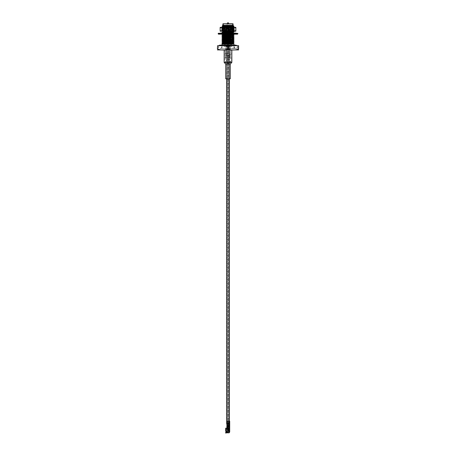 <?xml version="1.0" encoding="UTF-8"?>
<svg xmlns="http://www.w3.org/2000/svg" width="456" height="456" viewBox="0 0 456 456"><rect width="100%" height="100%" fill="white"/><g stroke="black" fill="none" stroke-linecap="round" stroke-linejoin="round"><path stroke-width="0.34" stroke-dasharray="2.28 1.71" d="M228 43.2L227.704 43.2L228 43.2M228 430.487L227.704 430.487L228 430.487M227.704 45.127L228.296 45.127L227.704 45.127L227.704 428.178L228.296 428.178L227.704 428.178M227.134 45.127L228.866 45.127L227.134 45.127L227.134 426.058L227.134 46.084L228.866 46.084L227.134 46.084M227.134 428.178L228.866 428.178L227.134 428.178L227.134 426.44M226.911 48.399L229.089 48.399L226.911 48.399L226.911 424.137L229.089 424.137L226.911 424.137L226.911 46.084L229.089 46.084L226.911 46.084M226.683 48.399L229.317 48.399L226.683 48.399L226.683 78.802L229.317 78.802L225.72 78.802M226.683 424.137L228.519 424.137M228.866 46.084L228.866 426.058L227.134 426.058L228.866 426.058L228.866 45.127M226.911 425.442L226.911 425.152M226.911 425.146L226.911 424.285M226.911 426.058L229.089 426.058M230.907 45.703L225.093 45.703L230.907 45.703L230.907 45.127M233.318 25.49L231.665 25.376L233.181 25.525M233.763 26.169L226.626 25.376L231.665 25.376M232.475 26.169L229.419 26.169C222.636 26.038 219.256 25.895 226.102 25.753M222.864 25.302L233.136 25.302M228 48.205L237.428 48.205L228 48.205M225.093 45.703L225.093 45.127M224.056 43.725L230.08 44.164L221.998 44.164M221.998 43.314L222.802 43.428M224.056 43.497L231.944 43.81M224.056 42.357L231.944 42.67M233.198 42.744L234.002 42.858M221.998 41.946L222.802 42.06M224.056 42.129L231.944 42.442M224.056 40.989L231.944 41.308M233.198 41.376L234.002 41.49M221.998 40.578L222.802 40.692M224.056 40.761L231.944 41.08M224.056 39.626L231.944 39.94M233.198 40.008L234.002 40.122M221.998 39.21L222.802 39.324M224.056 39.398L231.944 39.712M224.056 38.258L234.002 38.76M221.998 37.848L222.802 37.962M224.056 38.03L231.944 38.344M224.056 36.89L234.002 37.392M221.998 36.48L222.802 36.594M224.056 36.662L233.991 37.147M224.056 35.528L234.002 36.024M221.998 35.112L222.802 35.226M224.056 35.3L233.991 35.785M222.009 32.621L234.002 33.294L222.802 33.864L222.009 33.989L223.97 34.154M224.056 34.16L234.002 34.656M225.093 33.744L222.802 33.864L231.944 34.246M221.998 32.382L233.991 33.049M233.848 33.117L230.907 33.522M231.158 27.343L222.784 27.827L233.215 28.511L222.784 29.19L233.215 29.874L223.486 30.444L222.009 31.002L225.093 31.008L222.152 31.19M222.009 31.259L231.944 31.743M233.198 31.812L234.002 31.926M222.009 31.002L231.944 31.515M223.525 27.297L233.991 27.839L222.009 28.523L234.002 29.19L222.009 29.891L233.198 30.444L230.907 30.791L234.002 30.558M225.093 29.646L222.802 29.76L234.002 30.33M225.093 28.278L222.802 28.397L233.991 28.95L230.907 29.423M221.998 26.915L222.802 27.029M223.525 27.069L233.991 27.582L230.907 28.055M229.419 26.169L232.475 26.305M233.198 26.345L234.002 26.459M230.907 30.791L229.294 31.19M223.48 44.107L230.08 43.958M223.525 26.351L232.475 26.796M225.988 27.343L223.486 27.713L233.198 28.3L222.802 28.984L233.198 29.663L222.802 30.347L232.514 30.9L233.198 31.031L231.557 31.19M223.48 31.812L231.944 32.228M222.921 33.117L233.215 33.75L226.404 34.154M224.056 34.582L231.944 34.958M224.056 35.95L231.944 36.326M224.056 37.318L231.944 37.694M224.056 38.68L233.215 39.222M224.056 40.048L233.215 40.59M224.056 41.416L233.215 41.946M223.48 42.744L231.944 43.16M226.626 25.376L232.475 25.661M222.784 26.459L232.475 27.024M222.802 30.541L233.079 31.19M224.056 32.08L231.944 32.456M224.443 33.117L222.802 33.277L223.486 33.408L233.198 33.961L231.5 34.154M224.056 34.81L231.944 35.186M224.056 36.178L231.944 36.554M224.056 37.546L232.52 37.962M224.056 38.908L232.52 39.324M224.056 40.276L232.52 40.692M224.056 41.644L232.52 42.06M222.802 42.841L231.944 43.388M226.13 44.164L224.278 44.164M232.286 44.164L230.628 44.164M225.093 33.516L226.706 33.117M225.093 30.78L230.907 30.563M225.093 29.418L230.907 29.195M225.093 28.05L230.907 27.833M228 45.703L237.428 45.703L228 45.703M238.414 45.703L238.585 48.997C238.585 50.337 238.585 50.337 238.585 48.997L238.414 48.997C234.994 50.337 231.58 50.337 228.171 48.997L227.829 48.997C224.409 50.337 220.995 50.337 217.586 48.997L217.415 45.703L238.414 45.703L238.414 48.997M222.864 23.957L233.136 23.957M223.052 23.763L232.948 23.763M223.332 23.763L232.668 23.763L223.332 23.763L232.475 23.957L223.525 23.957L223.525 25.827M217.586 45.703L217.586 48.997M227.829 45.703L227.829 48.997M228.171 45.703L228.171 48.997M217.563 49.938L238.437 49.938M230.28 78.802L226.683 78.802L226.683 63.053L229.317 63.053L226.683 63.053L225.116 61.48L230.884 61.48L225.116 61.48L225.116 49.938L230.884 49.938L224.152 49.938L231.847 49.938L225.116 49.938L225.116 58.02L230.884 58.02L225.116 58.02L230.884 58.02L225.116 58.02L225.116 62.831L230.884 62.831L225.116 62.831M230.451 58.02L225.549 58.02L230.451 58.02L225.834 57.73L230.166 57.73L230.166 46.472L225.834 46.472L225.549 58.02M225.834 46.472L230.166 46.472M228 27.474L232.475 27.474L228 27.474M223.862 27.474L232.138 27.474L223.862 27.474L231.944 27.668L224.056 27.668L224.056 31.544L224.056 27.611L231.944 27.611L224.056 27.611M231.944 46.472L231.944 44.164L231.944 46.472L224.056 46.472L231.944 46.472M231.944 40.732L231.944 40.082L231.944 40.732M231.944 39.364L231.944 38.714L231.944 39.364M231.944 38.002L231.944 36.862L231.944 38.002M231.944 36.206L231.944 35.494L231.944 36.206M231.944 34.844L231.944 32.764L231.944 34.844M231.944 27.611L231.944 31.19L232.138 27.474M229.248 27.611L226.752 27.611L229.248 27.611L229.248 45.509L226.752 45.509L229.248 45.509M228 46.472L230.212 46.472L228 46.472M228 45.509L230.212 45.509L228 45.509M218.475 33.117L237.525 33.117M224.056 33.117L224.056 34.28L224.056 33.117L225.35 33.117L222.517 33.117L223.429 33.117L223.429 34.154L221.166 34.154L225.35 34.154L223.429 34.154L223.429 33.117M226.74 33.117L224.557 33.117L226.814 33.117L226.74 34.154L224.557 34.154L226.814 34.154L226.74 33.117M229.186 33.117L226.814 33.117L229.26 33.117L229.186 34.154L226.814 34.154L229.26 34.154L229.186 33.117M231.443 33.117L231.443 34.154L231.443 33.117L229.26 33.117L232.571 33.117L230.65 33.117L230.65 34.154L231.443 34.154L229.26 34.154L232.571 34.154L230.65 34.154L230.65 33.117M233.483 33.117L233.472 34.154L234.834 34.154L233.472 34.154L233.472 33.117L235.701 33.117L235.701 34.154L232.571 34.154L235.701 34.154M225.35 33.117L225.35 34.154L225.35 33.117L224.557 33.117L224.557 34.154L224.557 33.117M222.517 33.117L222.528 34.154L222.528 33.117L220.299 33.117L220.299 34.154L222.528 34.154L220.299 34.154M218.475 34.154L237.525 34.154M221.793 34.154L221.793 33.117L221.793 34.154M226.814 34.154L226.814 33.117L226.814 34.154M232.571 34.154L232.571 33.117L232.571 34.154M234.207 34.154L234.207 33.117L234.207 34.154M220.39 34.154L220.39 33.117L220.39 34.154M221.166 34.154L221.166 33.117L221.166 34.154M229.26 34.154L229.26 33.117L229.26 34.154M234.834 34.154L234.834 33.117L234.834 34.154M235.609 34.154L235.609 33.117L235.609 34.154M228 45.127L230.115 45.127L228 45.127M228 46.084L230.115 46.084L228 46.084M229.066 27.229L226.78 27.383L229.22 27.383L229.22 35.482L226.78 35.482L229.22 35.482L229.499 36.269L228.872 36.463L229.499 36.463L226.501 36.463L229.499 36.463M227.128 36.269L226.501 36.269L228.131 35.5L227.128 36.269M226.991 36.463L229.009 36.463L226.991 36.463L226.991 37.62L229.009 37.62L226.991 37.62M228.131 35.5L228.872 36.269L228.131 35.5M226.78 37.62L229.22 37.62L226.78 37.62L226.78 42.431L226.78 41.274L227.612 41.274L227.612 38.389L228.388 38.389L227.612 38.389M226.78 45.127L226.78 42.431L227.612 42.431L227.612 44.739L228.388 44.739L227.202 45.127L228.798 45.127L227.202 45.127M228 41.422L228 42.283L228 41.422M227.111 27.229L228.889 27.229L227.111 27.229L227.111 23.82L228.889 23.82L227.145 23.763M228.889 27.229L228.855 23.763M227.692 22.8L228.308 22.8M230.115 56.094L225.885 56.094L230.115 56.094L230.115 55.13L225.885 55.13L230.115 55.13M228 62.831L229.539 62.831L228 62.831M226.17 58.02L229.83 58.02L226.17 58.02L229.636 57.826L226.364 57.826L226.364 56.287L229.636 56.287L226.17 56.094L229.83 56.094L226.17 56.094M229.83 53.209L226.17 53.209L229.83 53.209L229.83 55.13L226.17 55.13L229.83 55.13M230.115 53.209L225.885 53.209L230.115 53.209L230.115 46.375L225.885 46.375L230.115 46.375L226.17 46.084L229.83 46.084M226.17 46.084L225.885 53.209M229.203 58.978L226.797 58.978L229.203 58.978L229.203 46.084M228 59.126L229.539 59.126L228 59.126M229.396 58.978L226.603 58.978L229.539 59.126L229.539 62.831M229.83 56.094L229.83 58.02M234.35 27.343L221.65 27.343L234.35 27.343L221.81 27.388L234.293 28.021L221.696 28.717L234.304 29.401L221.696 30.085L234.304 30.769L227.037 31.145L233.774 30.615L222.214 30.626L222.226 29.777L232.435 30.615M233.158 27.343L235.843 27.879L235.843 27.343L220.157 27.343L220.157 31.19L222.841 31.19L220.157 30.655M234.35 31.19L221.65 31.19L233.21 31.145C239.155 30.974 221.28 30.797 222.254 30.615L233.763 29.965L233.774 29.093L222.226 29.777M235.843 27.879L235.843 31.19L222.841 31.19M233.774 28.585L233.774 27.919L222.249 27.919L233.774 28.585L222.226 29.269L222.237 28.397L231.722 27.919C239.924 27.736 223.987 27.559 221.81 27.388M234.304 28.033L234.304 27.388L224.284 27.388L222.249 27.919L221.65 27.343M227.037 31.145L234.304 31.145L233.21 31.145L234.207 31.065L233.774 30.461M220.157 27.879L222.841 27.343M225.321 27.343L228 27.879L228 30.655L225.321 31.19M228 27.879L230.679 27.343M235.843 30.655L233.158 31.19M230.679 31.19L228 30.655M222.226 28.409L233.774 29.093M222.226 29.269L233.774 29.953M224.284 27.388L221.707 27.605L234.293 28.289L221.707 28.973L234.304 29.646L221.707 30.341L234.304 31.014M218.863 45.703A1.636 1.636 0 0 0 220.675 48.296A1.636 1.636 0 0 0 221.359 45.703M229.186 432.824L229.317 431.997L229.699 432.009L228.353 431.547L228.353 429.427L228.353 431.547L228.353 429.427L229.704 428.851L229.317 428.851L229.317 426.052L229.317 428.851L227.567 428.657L229.704 428.851L229.317 429.233L229.317 431.735L229.317 429.233L229.704 429.233L229.704 431.94M227.219 425.442L227.219 424.815L227.219 425.442L226.831 425.442L226.866 424.285L227.27 425.442L227.219 424.285L228.507 424.285L228.684 423.556L226.831 423.367L227.219 423.367L227.219 421.247L226.837 421.247L226.831 423.367L227.27 423.174L227.253 421.247L226.866 421.247L227.253 421.247L227.27 423.174L226.866 423.367L226.866 421.247L226.831 423.367L226.831 421.247L228.61 421.247L228.519 425.197L229.704 425.442L227.441 425.442L229.704 425.442L229.317 425.197L229.191 426.44L227.567 426.44L229.453 426.44L229.704 426.052L229.704 424.912L228.541 425.146L229.317 424.912L229.317 421.247L229.317 424.958M229.317 421.635L229.317 422.41L229.317 421.635M229.22 426.73L229.22 426.394M228.792 425.146L229.317 425.197L228.684 424.912L229.317 424.576M228.792 424.958L229.271 425.146L228.684 424.912L229.271 424.576M227.458 422.182L227.458 422.541L226.911 422.182L226.86 422.541L227.276 421.247L229.704 421.247L228.61 421.247L229.704 421.247L229.704 424.815L228.541 424.764L229.089 424.576M229.704 431.735L228.935 431.735L229.704 431.735M229.704 428.851L229.704 426.052L229.317 426.052M228.519 425.197L229.653 424.764M229.704 421.635L229.704 422.41L229.607 421.732M229.704 425.824L229.704 426.844L229.704 425.824M229.191 426.44L227.601 426.44L227.601 428.657L227.248 428.281L227.601 428.657L227.601 426.44L227.248 426.44L227.248 428.281L228.011 428.851L228.901 428.851L228.901 426.44L228.901 428.851L229.317 428.851M227.601 426.44L226.866 426.44L227.379 426.44L227.248 428.281L226.866 428.281L227.202 426.634L226.991 427.597M227.248 426.44L227.248 428.304L227.248 426.44L227.248 428.281L227.379 426.44L226.866 426.44L226.86 428.304L227.601 428.657L226.866 428.281L226.86 426.44L227.567 426.44L227.567 428.657M229.317 429.233L229.704 429.233M229.22 425.693L229.317 426.844M228.61 421.247L228.684 424.815L229.317 424.53L228.769 424.53L228.769 421.247L227.441 421.247L227.441 421.885L227.441 421.247M229.22 422.313L229.22 421.732L229.22 422.313M229.414 422.216L229.51 421.732L229.51 422.313M227.219 421.247L227.219 423.367L227.219 421.247L227.219 423.367L227.624 421.999L227.248 422.455L227.23 421.999L227.527 422.313L227.219 421.885L227.248 422.455L227.253 421.874L227.561 422.421L227.692 421.868L227.441 423.367L228.507 423.367L228.684 424.091L227.441 424.285L227.441 425.442L227.441 424.285L227.077 424.285L227.27 425.442L226.837 424.285L226.837 425.442L228.61 425.442M227.458 422.541L227.276 423.367L228.507 423.367L228.519 424.091L226.831 424.285L227.344 424.576M226.9 422.039L227.498 422.017M227.453 422.085L227.487 422.501L226.86 422.541M227.077 423.174L227.077 421.441L227.077 423.174M227.436 422.108L227.441 422.455M227.333 422.005L227.436 422.313L227.333 422.005M229.693 432.026L229.186 432.67M229.186 432.442L229.288 432.071M227.441 429.626L228.473 429.626L227.441 429.626L227.441 428.401L226.934 428.401L227.441 428.401L227.441 429.626L227.441 428.788L226.193 428.805L226.193 430.88L226.94 431.131L226.193 430.88L226.193 428.851L227.441 428.788L227.441 429.626L229.174 429.626L229.174 432.442L229.174 427.01L229.174 429.626L228.473 429.626L229.174 429.626M226.239 432.824L226.239 432.197L226.786 432.066L227.065 431.302L226.94 431.872L227.065 431.302L226.239 431.154L226.239 428.418M227.441 431.952L227.441 432.322L227.481 431.826L226.917 431.923M226.193 432.043L226.193 432.442L226.193 432.043L225.663 432.242L225.663 432.63L226.028 432.225L226.028 432.772M228.878 430.168L228.393 430.099L228.787 430.19L228.701 431.074L228.878 430.168L228.701 430.966L228.308 430.88L228.222 430.173L228.308 430.88L228.701 430.966L228.393 431.074L228.308 430.19L228.787 430.19L228.787 430.88L228.878 430.173L228.701 430.966L228.787 430.19L228.308 430.19L228.393 430.966L228.787 430.88L228.393 430.966L228.787 430.88L228.787 430.19L228.308 430.19L228.308 430.88L228.308 430.19L228.787 430.19L228.701 431.074L228.878 430.173M227.162 432.339L227.721 432.202L227.162 432.339M227.55 432.391L227.55 432.054L227.248 432.26L227.721 432.22L227.441 432.373L227.441 428.372L227.55 432.391M225.663 432.812L225.663 432.328M225.857 433.2L225.857 432.448M226.13 432.772L226.028 432.225M228.353 430.19L228.787 430.19L228.701 430.88L228.393 430.19L228.787 430.88L228.393 431.074L228.787 430.88L228.393 431.074L228.701 431.074L228.308 430.19L228.393 430.966L228.787 430.19L228.222 430.168L228.353 430.88M227.441 428.617L227.441 426.628L227.441 429.535L229.174 429.535L229.174 431.735M229.174 432.824L229.174 429.233M228.353 429.535L229.174 429.535L229.174 426.628L229.174 428.851M226.13 428.475L226.239 431.154M226.13 431.085L225.857 431.273L225.857 428.047M226.028 428.475L226.028 431.051M226.193 428.851L225.663 428.68L225.663 430.829L226.193 430.88L225.663 430.954L225.663 428.44M225.663 430.954L225.663 428.68M225.663 428.629L226.193 428.805M227.441 428.788L227.441 428.401L227.441 428.788M229.174 427.785L228.787 428.167L229.174 427.785M229.174 427.152L229.174 426.628L229.174 427.152L227.441 427.152L227.441 427.785L227.441 427.01L227.441 429.067L227.441 427.01L227.829 428.167L228.787 428.167L227.829 428.167L227.441 427.152L229.174 427.152M227.829 428.167L228.787 428.167L227.441 427.785L227.829 428.167M226.666 428.412L226.643 428.794M226.826 428.788L226.849 428.401M226.478 428.788L226.478 428.44M227.339 432.026L227.635 432.396L227.578 432.06M227.242 432.442L227.721 432.527M227.635 432.14L227.339 432.391L227.55 432.037M227.635 431.878L227.441 429.563L227.635 431.878M229.214 430.966L229.174 428.218L229.174 431.872L228.655 431.832L229.168 431.855L229.174 428.429L228.268 428.429L228.308 428.914L228.268 428.429L229.134 428.429L228.268 428.429L228.308 430.042L228.268 428.429L229.174 428.218L227.481 428.178L227.441 428.914M229.174 431.017L227.983 431.028L228.017 430.128L228.057 430.977L229.134 430.971L228.057 430.977L228.057 430.139L229.134 430.139L229.134 430.931L228.057 430.931L229.134 430.931L229.174 430.065L228.057 430.139L228.017 430.931L228.017 430.139L228.057 430.977L229.174 431.005L229.174 428.218L227.481 428.178L229.134 428.178L227.481 428.178L229.134 428.218L227.481 428.218L227.481 428.817L228.268 428.817L227.481 428.857L228.308 428.851A0.388 0.388 0 0 1 228.399 428.583A0.388 0.388 0 0 0 228.308 428.834L228.308 431.091A0.388 0.388 0 0 0 228.399 431.342A0.388 0.388 0 0 1 228.308 431.091L228.308 428.834M228.017 430.128L227.983 431.028L227.983 430.042L229.174 430.065L229.134 429.757L227.481 429.774L227.481 428.372L227.481 429.757L229.134 429.757L229.134 428.372L227.481 428.372L229.134 428.178L229.134 430.042L227.983 430.042L229.134 430.139L228.017 430.133M228.348 428.463L229.174 428.429L229.174 431.872L229.134 428.503L228.348 428.503L228.348 430.042L228.348 428.503L229.134 428.463L228.348 428.463M228.348 431.832L229.134 431.832L228.348 431.798L229.134 431.798L229.134 430.931L229.168 431.855L228.348 431.832L228.268 431.102L225.942 431.102L225.942 430.122L225.902 431.176L225.902 430.042L225.902 431.176L228.268 431.102L228.308 431.798M229.271 429.523L228.73 429.523L229.271 429.563L228.73 429.563L228.695 431.798L228.73 429.563L229.271 429.563L229.271 430.931L229.311 429.563M228.695 429.563L228.695 431.798L228.73 429.523M228.268 430.082L225.908 430.059L228.268 430.082M225.942 431.912L225.942 429.609L227.441 429.563L225.942 429.609L227.401 429.603L227.401 431.564L227.401 429.609L225.902 429.637L225.942 431.165M228.268 431.142L225.942 431.142L228.268 431.142M228.502 430.128L228.655 431.479L228.046 431.091L228.502 431.091L228.502 430.128L228.502 430.515L228.502 430.128L226.341 430.128L228.502 430.128L228.308 430.515L228.308 430.128L225.976 430.128L226.341 430.128L226.341 431.091L228.046 431.091L226.341 431.091L226.341 430.128L226.113 430.903L226.307 430.128L225.976 430.128L228.308 430.128M225.976 431.091L228.308 431.091L225.976 431.091L225.925 430.322L225.976 431.091M228.502 428.497L228.502 428.834L228.502 428.497M231.847 62.443L224.152 62.443M230.28 64.011L225.72 64.011M218.185 33.864L237.815 33.864M218.185 33.402L237.815 33.402M229.636 54.937L226.364 54.937L229.636 54.937M229.636 53.398L226.364 53.398L229.636 53.398M228.866 428.178L228.866 428.851M228.935 431.735L228.935 429.233M227.441 425.442L227.441 424.285M228.519 424.53L229.704 424.53M229.704 424.815L228.61 424.815L229.653 424.576M229.607 424.718L228.564 424.718M229.704 425.197L228.61 425.197L229.704 424.912M229.607 425.1L228.564 425.1M228.809 424.718L229.22 424.718L228.809 424.718M227.384 427.557L227.082 427.557L227.384 427.557M227.059 422.45L226.934 422.085M227.219 424.285L227.384 424.621M227.162 432.202L227.162 432.527M227.441 427.221L229.174 427.221L227.441 427.221M229.174 429.067L227.441 429.067M227.441 427.186L229.174 427.186L227.441 427.186M227.441 427.255L229.174 427.255L227.441 427.255M226.353 428.452L226.353 428.839M226.319 428.805L226.319 428.452M228.359 430.111L228.393 430.88L228.701 430.19L228.393 430.19L228.393 430.966M229.134 431.028L227.983 431.028L229.134 431.028M229.134 429.774L227.481 429.757L229.134 429.774M228.046 431.091L228.046 430.128L228.046 431.091M228.08 431.091L228.08 430.128L228.08 431.091M226.375 430.128L226.375 431.091L226.375 430.128M227.704 43.2L227.704 430.487M228.296 43.2L228.296 430.487M228.296 428.178L228.296 45.127M229.089 424.137L229.089 48.399M229.317 424.137L229.317 421.247M230.884 62.831L230.884 49.938L230.884 61.48L229.317 63.053L229.317 78.802L229.317 48.399M229.089 425.442L229.089 46.084M234.002 48.205L234.002 45.127L221.998 45.127L221.998 48.205M222.009 27.16L222.802 27.616M233.991 27.839L233.198 28.3M222.009 28.523L222.802 28.984M233.991 29.207L233.198 29.663M222.009 29.891L222.802 30.347M233.991 30.575L233.198 31.031M233.991 33.305L233.198 33.767M222.009 33.989L222.294 34.154M233.991 27.582L233.198 27.126M222.802 27.81L222.009 28.266M233.198 28.494L233.991 28.95M222.802 29.173L222.009 29.634M233.198 29.857L233.991 30.318M222.802 33.277L222.009 33.733M233.198 33.961L233.991 34.417M232.475 25.57L232.668 23.763M223.525 26.984L223.525 26.345M224.056 46.472L224.056 44.072L224.056 46.472M224.056 43.354L224.056 42.704L224.056 43.354M224.056 32.912L224.056 32.199L224.056 32.912M237.428 48.205L237.428 45.703M218.572 48.205L218.572 45.703M225.788 45.509L225.788 46.472M230.212 45.509L230.212 46.472M226.752 45.509L226.752 27.611M227.116 45.127L227.116 46.084M228.883 45.127L228.883 46.084M225.885 45.127L225.885 46.084M230.115 45.127L230.115 46.084M226.934 27.229L226.501 36.463M229.009 37.62L229.009 36.463M228.388 38.389L228.388 44.739L228.798 45.127M229.22 37.62L229.22 45.127M225.885 55.13L225.885 56.094M226.17 53.209L226.17 55.13M226.797 58.978L226.797 46.084M226.603 58.978L226.461 62.831M221.696 30.33L221.65 31.19M222.237 28.397L221.707 28.705M233.763 29.081L234.293 29.389M222.237 29.765L221.707 30.073M233.763 30.449L234.293 30.757M234.293 28.021L233.888 27.787M221.696 27.594L221.696 28.717M221.696 28.962L221.696 30.085M234.304 28.278L234.304 29.401M234.304 29.646L234.304 30.769M221.707 27.605L222.226 27.907M234.293 28.289L233.763 28.597M221.707 28.973L222.237 29.281M234.293 29.657L233.763 29.965M221.707 30.341L222.22 30.637M237.137 45.703L237.525 46.763C237.394 47.789 236.846 48.336 235.889 48.399C235.752 48.781 233.352 47.646 234.8 45.537L235.889 45.127M220.111 48.399L235.889 48.399L220.111 48.399M227.647 422.359L227.612 421.988L227.647 422.359M227.436 422.501L227.436 422.182M225.663 432.63L229.174 432.442M227.441 427.01L229.174 427.01L227.441 427.01M227.441 426.628L229.174 426.628L227.441 426.628M229.174 432.373L227.441 432.373"/><path stroke-width="0.68" d="M227.134 426.44L227.134 426.058M228.519 424.137L226.683 424.137L226.683 78.802M229.089 425.442L229.089 426.058L226.911 426.058L226.911 425.442M233.136 23.957L223.052 23.763L232.948 23.763L233.136 25.302L222.864 25.302L222.249 25.918L229.624 25.661C233.643 25.57 234.321 25.479 231.665 25.376M234.002 26.231L230.907 26.693L234.002 26.231L232.475 26.169M233.181 25.525L222.802 26.248L222.249 25.918M230.907 45.127L230.907 44.164L234.002 43.993L234.002 45.127L235.889 45.127L220.111 45.127L221.998 45.127L221.998 44.164L230.907 44.164M225.093 45.127L225.093 44.164M231.944 42.442L233.991 42.87L222.802 43.428L222.009 43.554L224.056 43.725M225.093 43.309L221.998 43.542M222.802 43.428L224.056 43.497M231.944 43.81L234.002 43.993M231.944 41.08L233.991 41.507L222.802 42.06L222.009 42.186L224.056 42.357M231.944 42.67L233.198 42.744M225.093 41.941L221.998 42.174M222.802 42.06L224.056 42.129M234.002 42.63L230.907 43.086M231.944 39.712L233.991 40.139L222.802 40.692L222.009 40.823L224.056 40.989M231.944 41.308L233.198 41.376M225.093 40.573L221.998 40.806M222.802 40.692L224.056 40.761M234.002 41.262L230.907 41.724M231.944 38.344L233.991 38.771L222.802 39.324L222.009 39.455L224.056 39.626M231.944 39.94L233.198 40.008M225.093 39.21L221.998 39.438M222.802 39.324L224.056 39.398M234.002 39.894L230.907 40.356M231.944 36.554L233.198 36.691L233.991 37.403L222.802 37.962L222.009 38.087L224.056 38.258M225.093 37.842L221.998 38.076M222.802 37.962L224.056 38.03M234.002 38.532L230.907 38.988M231.944 35.186L233.198 35.323L233.991 36.041L222.802 36.594L222.009 36.725L224.056 36.89M225.093 36.474L221.998 36.708M222.802 36.594L224.056 36.662M234.002 37.164L230.907 37.62M231.944 34.246L233.991 34.673L222.802 35.226L222.009 35.357L224.056 35.528M225.093 35.112L221.998 35.34M222.802 35.226L224.056 35.3M234.002 35.796L230.907 36.258M234.002 34.428L230.907 34.89M231.944 31.515L233.991 31.943L222.802 32.496L221.998 32.61L222.921 33.117M225.093 32.376L221.998 32.61M231.944 32.456L233.848 33.117M222.152 31.19L223.48 31.812M231.944 31.743L233.198 31.812M234.002 31.698L230.907 32.159M230.907 26.693L222.802 27.029L222.009 27.16L223.525 27.297M225.093 26.91L221.998 27.143M222.802 27.029L223.525 27.069M232.475 26.305L233.198 26.345M229.624 25.661L226.102 25.753M229.294 31.19L226.33 31.247M222.802 26.248L223.525 26.351M232.475 26.796L225.988 27.343M231.557 31.19L222.802 31.715M231.944 32.228L233.215 32.382L232.514 32.496L222.802 33.083M226.404 34.154L222.784 34.428L224.056 34.582M231.944 34.958L233.215 35.112L232.514 35.226L223.486 35.682L222.802 35.813L224.056 35.95M231.944 36.326L233.215 36.48L232.514 36.594L223.486 37.05L222.802 37.181L224.056 37.318M231.944 37.694L233.215 37.848L232.514 37.962L223.486 38.418L222.802 38.549L224.056 38.68M232.52 39.324L223.486 39.78L222.802 39.911L224.056 40.048M232.52 40.692L223.486 41.148L222.802 41.279L224.056 41.416M232.52 42.06L223.48 42.744M231.944 43.16L233.215 43.314L232.514 43.428L223.48 44.107M225.093 26.682L230.907 26.465M232.475 25.661L222.784 26.231M232.475 27.024L233.215 27.143L231.158 27.343M233.079 31.19L223.486 31.812L222.784 31.926L224.056 32.08M233.198 32.593L224.443 33.117M231.5 34.154L223.486 34.542L222.784 34.656L224.056 34.81M233.198 35.323L223.486 35.91L222.784 36.024L224.056 36.178M233.198 36.691L223.486 37.278L222.784 37.392L224.056 37.546M232.52 37.962L223.486 38.646L222.784 38.76L224.056 38.908M233.215 39.438L223.486 40.008L222.784 40.122L224.056 40.276M233.215 40.806L223.486 41.376L222.784 41.49L224.056 41.644M233.215 42.174L223.486 42.744L222.009 43.297M231.944 43.388L233.198 43.525L232.514 43.656L222.973 44.164M225.093 43.081L230.907 42.858M225.093 41.713L230.907 41.496M225.093 40.345L230.907 40.128M225.093 38.982L230.907 38.76M225.093 37.614L230.907 37.398M225.093 36.246L230.907 36.03M225.093 34.884L230.907 34.662M226.706 33.117L229.67 33.06M225.093 32.148L230.907 31.931M217.586 45.703L217.415 48.997C217.415 50.337 217.415 50.337 217.415 48.997C217.415 50.337 217.415 50.337 217.415 48.997L217.586 48.997C221.006 50.337 224.42 50.337 227.829 48.997L228.171 48.997C231.591 50.337 235.005 50.337 238.414 48.997L238.585 48.997C238.585 50.337 238.585 50.337 238.585 48.997L238.585 45.703L217.586 45.703L217.586 48.997M238.414 45.703L238.414 48.997M228.171 45.703L228.171 48.997M227.829 45.703L227.829 48.997M238.585 49.915L217.415 49.915M231.944 44.164L231.944 43.041L231.944 44.164M231.944 42.813L231.944 41.673L231.944 42.813M231.944 41.445L231.944 40.732L231.944 41.445M231.944 40.082L231.944 39.364L231.944 40.082M231.944 38.714L231.944 38.002L231.944 38.714M231.944 36.862L231.944 36.206L231.944 36.862M231.944 35.494L231.944 34.844L231.944 35.494M231.944 32.764L231.944 32.108L231.944 32.764M231.944 31.88L231.944 31.19L231.944 31.88M218.185 33.402L237.815 33.402L218.185 33.402L218.475 34.154L237.525 34.154L237.815 33.864L218.185 33.864M224.557 33.117L225.35 33.117M230.65 33.117L231.443 33.117M233.472 33.117L235.701 33.117M223.429 33.117L224.056 33.117M220.299 33.117L222.528 33.117M228.855 23.763L228.308 22.8L227.692 22.8L227.111 23.82M222.841 27.343L220.157 27.879L220.157 27.343L235.843 27.343L235.843 31.19L233.158 31.19L235.843 30.655M220.157 27.879L220.157 31.19L233.158 31.19M230.679 27.343L228 27.879L228 30.655L230.679 31.19M228 27.879L225.321 27.343M220.157 30.655L222.841 31.19M225.321 31.19L228 30.655M235.843 27.879L233.158 27.343M221.359 45.703A1.636 1.636 0 0 0 218.863 45.703M229.317 432.009L229.704 431.746L229.676 432.077M229.317 428.851L229.317 429.233M226.831 425.442L229.704 425.197L229.317 425.442L229.317 426.052L229.704 426.052L229.704 431.735L228.935 431.735L228.935 429.233L228.353 429.427L228.353 431.547L228.935 431.735M228.564 425.009L229.704 425.197L229.704 421.247L227.276 421.247L227.498 422.017M228.61 425.442L229.704 425.442L229.704 426.052L229.453 426.44L226.86 426.44L226.86 428.304L226.86 426.44M228.935 429.233L229.704 429.233M226.991 427.597L226.866 428.281L228.866 428.851L228.866 426.058M229.704 428.851L228.866 428.851M229.191 426.44L229.317 426.052L229.191 426.44M229.22 426.394L229.271 425.824M229.317 424.576L228.627 424.764L229.704 424.815L228.519 424.815L229.704 424.815M229.317 424.958L229.653 424.958M226.837 424.285L228.519 424.091L228.348 423.367L226.831 423.367L226.831 421.247L227.276 421.247M226.934 422.085L226.911 422.501L227.441 422.182L227.458 422.541L227.436 422.182M227.02 422.495L227.436 422.501M228.564 424.627L229.704 424.912M228.519 424.53L229.653 424.576M228.519 424.912L229.704 425.197M226.86 422.182L226.86 422.541L227.458 422.541M226.843 422.017L227.441 422.039M229.288 432.071L229.186 432.67L229.693 432.026M229.186 432.67L229.67 432.071M226.319 428.452L226.934 428.401L226.239 428.458L226.239 431.154L226.786 431.325L226.917 431.923L225.942 431.912L225.902 431.211L225.902 431.872M226.028 432.225L226.13 432.772L225.663 432.242L226.193 432.043M225.663 432.328L225.857 433.2L225.857 432.448M226.13 432.202L226.239 432.824L229.174 432.824L229.174 431.735M227.635 432.14L227.242 432.442L227.641 432.442L227.635 432.054L227.162 432.202L227.578 432.06M226.917 431.923L226.239 432.197M226.319 428.418L225.857 428.047L225.663 428.44L225.663 430.954M227.441 428.617L227.441 429.535L228.353 429.535M229.174 429.233L229.174 428.851M226.239 431.154L226.239 428.458M226.028 428.515L225.857 431.273L226.13 428.515M225.857 428.087L225.663 428.492M227.641 432.442L227.162 432.527L227.162 432.202M228.393 430.966L228.353 430.19M228.353 430.88L228.308 430.19M225.72 64.011L230.28 64.011L230.28 78.802L225.72 78.802L225.72 64.011L224.152 62.443L231.847 62.443L231.847 49.938M227.567 426.44L227.567 428.657M226.837 421.247L226.837 423.367M227.293 422.501L227.276 423.367M227.276 424.285L227.276 425.442M229.704 424.53L228.61 424.53L228.61 421.247M227.059 422.45L227.287 422.039L226.9 422.039M227.721 432.202L227.721 432.527M225.942 431.165L225.942 431.912M229.317 421.247L229.317 78.802M233.991 26.476L233.198 26.932M222.009 27.16L222.802 27.616M233.991 31.943L233.198 32.399M222.009 33.989L222.802 34.445M233.991 34.673L233.198 35.129M222.009 35.357L222.802 35.813M233.991 36.041L233.198 36.497M222.009 36.725L222.802 37.181M233.991 37.403L233.198 37.865M222.009 38.087L222.802 38.549M233.991 38.771L233.198 39.227M222.009 39.455L222.802 39.911M233.991 40.139L233.198 40.595M222.009 40.823L222.802 41.279M233.991 41.507L233.198 41.963M222.009 42.186L222.802 42.647M233.991 42.87L233.198 43.331M222.009 43.554L222.802 44.01M222.009 26.898L222.802 26.442M233.991 27.582L233.198 27.126M233.991 26.22L233.198 25.758M233.198 31.225L233.991 31.681M222.802 31.909L222.009 32.365M233.198 33.961L233.991 34.417M222.802 34.639L222.009 35.101M222.802 36.007L222.009 36.463M222.802 37.375L222.009 37.831M233.198 38.059L233.991 38.515M222.802 38.743L222.009 39.199M233.198 39.421L233.991 39.883M222.802 40.105L222.009 40.567M233.198 40.789L233.991 41.245M222.802 41.473L222.009 41.929M233.198 42.157L233.991 42.613M233.198 43.525L233.991 43.981M222.864 25.302L222.864 23.957M232.475 27.343L232.475 26.619M232.475 26.391L232.475 25.57M223.525 27.343L223.525 26.984M223.525 26.345L223.525 25.827M224.056 44.072L224.056 43.354L224.056 44.072M224.056 42.704L224.056 41.992L224.056 42.704M224.056 41.764L224.056 40.624L224.056 41.764M224.056 40.396L224.056 39.256L224.056 40.396M224.056 39.028L224.056 37.888L224.056 39.028M224.056 37.66L224.056 36.526L224.056 37.66M224.056 36.298L224.056 35.158L224.056 36.298M224.056 34.93L224.056 34.28L224.056 34.93M224.056 32.199L224.056 31.544L224.056 32.199M237.815 33.402L237.815 33.864M237.137 45.703L235.889 45.127M226.028 432.772L225.857 433.2M224.152 62.443L224.152 49.938M230.28 64.011L231.847 62.443"/></g></svg>
